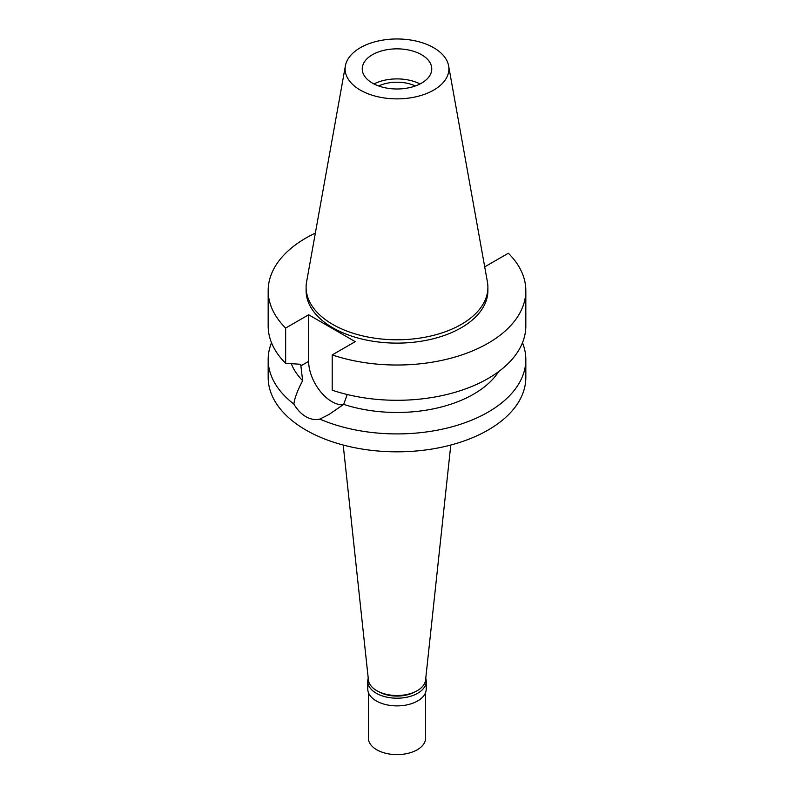 <?xml version="1.0" encoding="UTF-8"?>
<svg xmlns="http://www.w3.org/2000/svg" width="794" height="794" viewBox="0 0 794 794"><rect width="100%" height="100%" fill="white"/><g stroke="black" fill="none" stroke-linecap="round" stroke-linejoin="round"><path stroke-width="1.19" d="M360.307 47.739A51.888 29.954 180 0 1 414.359 40.693A51.888 29.954 180 0 1 448.61 65.833A51.888 29.954 180 0 1 433.693 90.099A51.888 29.954 180 0 1 374.699 95.965A51.888 29.954 180 0 1 345.39 65.833A51.888 29.954 180 0 1 360.307 47.739M372.416 54.726A34.757 20.068 0 0 0 362.243 68.919A34.757 20.068 0 0 0 383.701 87.459A34.757 20.068 0 0 0 421.584 83.112A34.757 20.068 0 0 0 431.757 68.919A34.757 20.068 0 0 0 410.3 50.379A34.757 20.068 0 0 0 372.416 54.726M448.61 65.833L487.407 281.89A90.893 52.473 180 0 1 487.893 287.299A90.893 52.473 180 0 1 461.274 324.409A90.893 52.473 180 0 1 362.213 335.783A90.893 52.473 180 0 1 306.107 287.299A90.893 52.473 180 0 1 306.593 281.89L345.39 65.833M306.107 287.299L306.107 290.644A90.893 52.473 0 0 0 362.213 339.127A90.893 52.473 0 0 0 461.274 327.743A90.893 52.473 0 0 0 487.893 290.644L487.893 287.299M484.568 266.069L485.342 266.516L508.349 253.236A128.827 74.378 180 0 1 525.827 290.644A128.827 74.378 180 0 1 488.092 343.236A128.827 74.378 180 0 1 332.21 354.928L355.216 341.648L308.658 314.771L285.651 328.051A128.827 74.378 180 0 1 268.173 290.644A128.827 74.378 180 0 1 305.908 238.051A128.827 74.378 180 0 1 315.347 233.108M291.289 363.702A108.371 62.567 0 0 0 302.643 380.683C297.512 390.4 294.584 398.201 293.869 404.106A128.827 74.378 180 0 1 268.173 359.543A128.827 74.378 180 0 1 271.508 342.73M268.173 290.644L268.173 325.917A128.827 74.378 0 0 0 285.651 363.324L300.708 364.277L302.643 380.683M285.651 328.051L285.651 363.324M343.137 404.821A32.921 19.006 60 0 1 331.932 401.665A32.921 19.006 60 0 1 308.658 361.349L308.658 314.771M525.827 290.644L525.827 325.917A128.827 74.378 0 0 1 488.092 378.51A128.827 74.378 0 0 1 332.21 390.201L332.21 354.928M293.869 404.106C297.244 409.773 301.263 413.962 305.908 416.691C310.603 419.361 315.238 420.155 319.803 419.083L328.924 414.537L343.693 404.384L347.206 394.519M343.693 404.384A108.371 62.567 0 0 0 473.631 394.152A108.371 62.567 0 0 0 498.642 371.622M268.173 359.543L268.173 377.458A128.827 74.378 0 0 0 347.703 446.168A128.827 74.378 0 0 0 488.092 430.05A128.827 74.378 0 0 0 525.827 377.458L525.827 359.543A128.827 74.378 180 0 1 488.092 412.136A128.827 74.378 180 0 1 319.803 419.083M522.492 342.73A128.827 74.378 180 0 1 525.827 359.543M343.207 445.037L368.426 680.011A28.624 16.525 0 0 0 386.867 694.442A28.624 16.525 0 0 0 417.247 690.671A28.624 16.525 0 0 0 425.574 680.011L450.793 445.037M415.331 85.97A29.041 16.763 0 0 0 378.669 85.97M373.954 83.946A34.757 20.068 180 0 1 420.046 83.946M379.363 692.011A25.557 14.758 0 0 0 414.637 692.011M425.763 678.274A29.239 16.882 180 0 1 426.239 681.321A29.239 16.882 180 0 1 417.674 693.261A29.239 16.882 180 0 1 385.815 696.924A29.239 16.882 180 0 1 367.761 681.321A29.239 16.882 180 0 1 368.237 678.274M367.761 681.321L367.761 689.003A29.239 16.882 0 0 0 385.815 704.606A29.239 16.882 0 0 0 417.674 700.943A29.239 16.882 0 0 0 426.239 689.003L426.239 681.321M368.376 692.447L368.376 738.092A28.624 16.525 0 0 0 386.043 753.357A28.624 16.525 0 0 0 417.247 749.774A28.624 16.525 0 0 0 425.624 738.092L425.624 692.447M300.708 365.935L308.658 361.349"/></g></svg>
